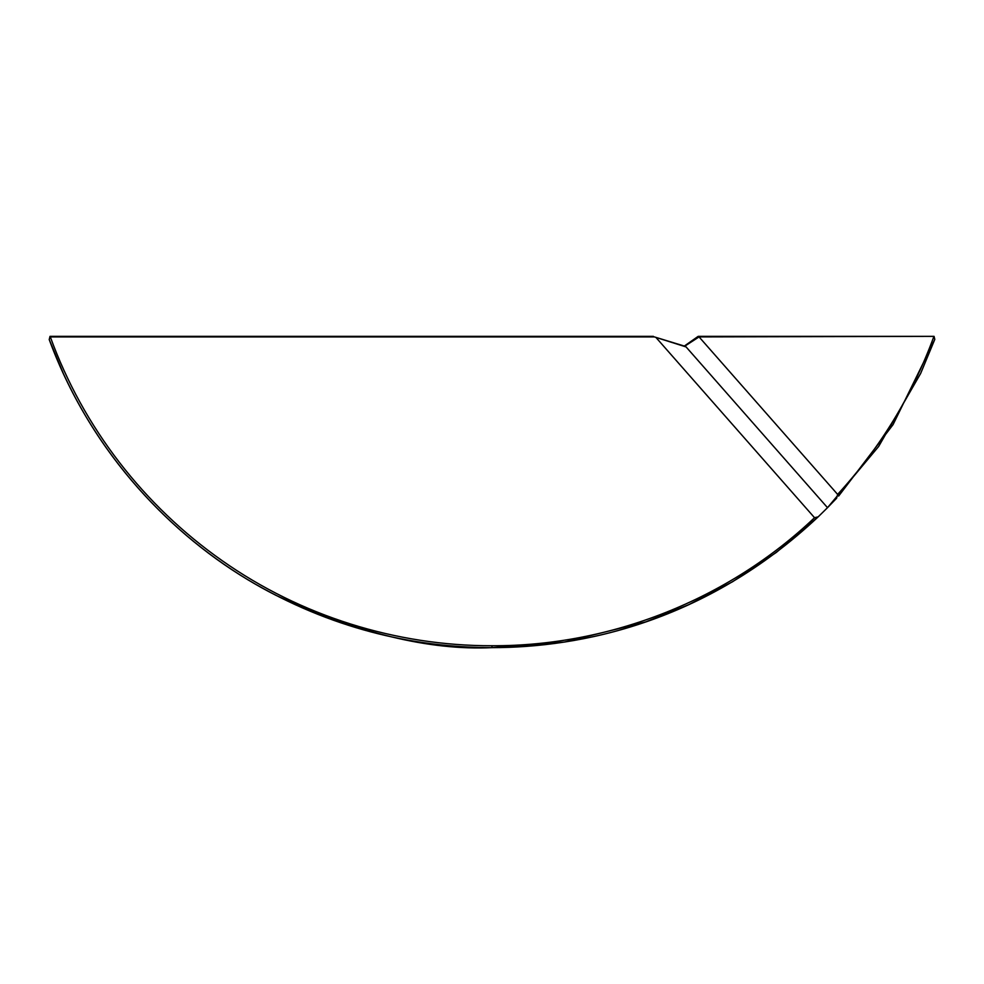 <?xml version="1.0" encoding="UTF-8"?>
<svg xmlns="http://www.w3.org/2000/svg" width="984" height="984" viewBox="0 0 984 984"><rect width="100%" height="100%" fill="white"/><g stroke="black" fill="none" stroke-linecap="round" stroke-linejoin="round"><path stroke-width="1.48" d="M818.159 516.871L827.507 507.683L686.094 346.934L654.385 336.909L50.307 336.909C83.357 427.794 144.131 505.911 222.2 560.683C300.538 615.824 396.023 645.934 491.975 645.75C610.916 646.217 728.714 599.293 814.531 517.707L818.159 516.871C705.368 622.86 579.797 647.607 491.975 647.644L564.459 642.048L645.701 621.913L688.763 604.68L732.613 581.716L776.339 552.418L818.774 516.28M655.996 337.5L814.531 517.707M934.062 336.356L934.8 339.369L920.643 373.465L878.638 446.478L827.507 507.683L836.621 498.224L837.618 494.398L699.058 336.909L934.062 336.356L698.173 336.356L684.323 346.061L654.385 336.909M837.618 494.398C880.151 447.954 912.193 395.457 933.73 336.934L934.8 339.418L893.054 424.633L838.639 496.047M63.382 373.625C112.766 480.942 196.775 555.197 275.889 595.295C357.438 633.13 429.467 650.584 491.975 647.644C427.88 647.509 347.893 635 263.429 588.641C179.986 543.402 92.791 458.224 49.2 339.517L63.382 373.625M49.999 336.356L49.261 339.492L49.999 336.356L653.413 336.356M686.094 346.934L684.556 346.319L699.058 336.909M491.975 647.644L491.975 645.75"/></g></svg>
